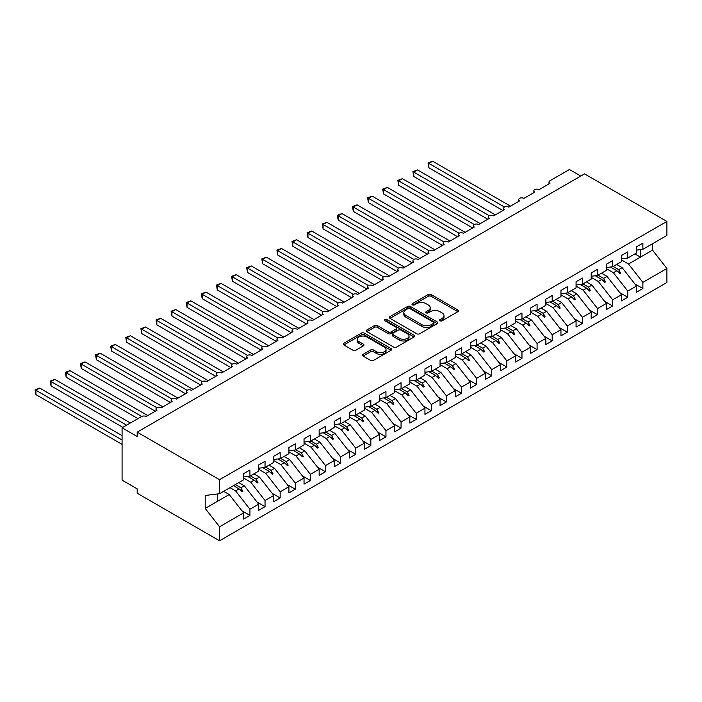 <?xml version="1.0" encoding="UTF-8"?>
<svg xmlns="http://www.w3.org/2000/svg" width="702" height="702" viewBox="0 0 702 702"><rect width="100%" height="100%" fill="white"/><g stroke="black" fill="none" stroke-linecap="round" stroke-linejoin="round"><path stroke-width="1.05" d="M440.022 320.788A1.465 0.851 0 0 0 442.093 320.788L457.862 311.688A2.097 1.211 0 0 0 458.476 310.837A2.097 1.211 0 0 0 457.862 309.977L431.16 294.559A2.097 1.211 0 0 0 428.194 294.559L412.425 303.659A1.465 0.851 0 0 0 411.995 304.264A1.465 0.851 0 0 0 412.425 304.861A1.465 0.851 0 0 0 414.505 304.861L416.54 303.685A6.713 3.879 0 0 1 426.035 303.685L428.264 304.966A6.713 3.879 0 0 1 430.229 307.704A6.713 3.879 0 0 1 428.264 310.451L426.228 311.627A1.465 0.851 0 0 0 425.798 312.223A1.465 0.851 0 0 0 426.228 312.829A1.465 0.851 0 0 0 428.299 312.829L430.344 311.644A6.713 3.879 0 0 1 439.838 311.644L442.058 312.934A6.713 3.879 0 0 1 444.024 315.672A6.713 3.879 0 0 1 442.058 318.418L440.022 319.594A1.465 0.851 0 0 0 439.592 320.191A1.465 0.851 0 0 0 440.022 320.788L440.022 319.594M363.066 354.343A2.097 1.211 0 0 0 362.451 355.203A2.097 1.211 0 0 0 363.066 356.054L370.559 360.38A2.097 1.211 0 0 0 373.525 360.38L391.032 350.272A2.097 1.211 0 0 0 391.646 349.42A2.097 1.211 0 0 0 391.032 348.561L364.329 333.143A2.097 1.211 0 0 0 361.363 333.143L343.857 343.252A2.097 1.211 0 0 0 343.243 344.112A2.097 1.211 0 0 0 343.857 344.963L352.904 350.193A2.097 1.211 0 0 0 355.87 350.193L363.364 345.867A2.097 1.211 0 0 0 363.978 345.007A2.097 1.211 0 0 0 363.364 344.147L358.88 341.558A5.616 3.238 0 0 1 357.23 339.268A5.616 3.238 0 0 1 360.696 336.276A5.616 3.238 0 0 1 366.813 336.978L384.389 347.13A5.616 3.238 0 0 1 386.039 349.42A5.616 3.238 0 0 1 382.572 352.413A5.616 3.238 0 0 1 376.456 351.711L373.525 350.017A2.097 1.211 0 0 0 370.559 350.017L363.066 354.343L363.066 356.054M636.521 250.096L642.874 249.307L666.9 235.433L666.9 221.428L584.538 173.877L137.188 432.142L137.188 436.512L122.078 427.781L141.567 416.532A3.203 1.852 180 0 1 146.104 416.532L156.985 410.249A3.203 1.852 0 0 1 156.046 408.933A3.203 1.852 0 0 1 156.836 407.722A3.203 1.852 180 0 1 161.214 407.801L172.095 401.518A3.203 1.852 0 0 1 171.156 400.21A3.203 1.852 0 0 1 171.955 398.99A3.203 1.852 180 0 1 176.334 399.078L187.215 392.795A3.203 1.852 0 0 1 186.276 391.488A3.203 1.852 0 0 1 187.065 390.268A3.203 1.852 180 0 1 191.444 390.347L202.325 384.073A3.203 1.852 0 0 1 201.386 382.757A3.203 1.852 0 0 1 202.176 381.537A3.203 1.852 180 0 1 206.555 381.625L217.436 375.342A3.203 1.852 0 0 1 216.497 374.034A3.203 1.852 0 0 1 217.295 372.815A3.203 1.852 180 0 1 221.674 372.902L232.555 366.619A3.203 1.852 0 0 1 231.616 365.312A3.203 1.852 0 0 1 232.406 364.092A3.203 1.852 180 0 1 236.785 364.171L247.666 357.888A3.203 1.852 0 0 1 246.727 356.581A3.203 1.852 0 0 1 247.516 355.361A3.203 1.852 180 0 1 251.895 355.449L262.776 349.166A3.203 1.852 0 0 1 261.837 347.859A3.203 1.852 0 0 1 262.627 346.639A3.203 1.852 180 0 1 267.006 346.727L277.887 340.444A3.203 1.852 0 0 1 276.948 339.136A3.203 1.852 0 0 1 277.746 337.916A3.203 1.852 180 0 1 282.125 337.995L293.006 331.713A3.203 1.852 0 0 1 292.067 330.405A3.203 1.852 0 0 1 292.857 329.185A3.203 1.852 180 0 1 297.236 329.273L308.117 322.99A3.203 1.852 0 0 1 307.178 321.683A3.203 1.852 0 0 1 307.967 320.463A3.203 1.852 180 0 1 312.346 320.551L323.227 314.268A3.203 1.852 0 0 1 322.288 312.96A3.203 1.852 0 0 1 323.087 311.741A3.203 1.852 180 0 1 327.457 311.82L338.346 305.537A3.203 1.852 0 0 1 337.408 304.229A3.203 1.852 0 0 1 338.197 303.01A3.203 1.852 180 0 1 342.576 303.097L353.457 296.814A3.203 1.852 0 0 1 352.518 295.507A3.203 1.852 0 0 1 353.308 294.287A3.203 1.852 180 0 1 357.687 294.375L368.568 288.092A3.203 1.852 0 0 1 367.629 286.776A3.203 1.852 0 0 1 368.418 285.565A3.203 1.852 180 0 1 372.797 285.644L383.678 279.361A3.203 1.852 0 0 1 382.739 278.053A3.203 1.852 0 0 1 383.538 276.834A3.203 1.852 180 0 1 387.916 276.921L398.797 270.639A3.203 1.852 0 0 1 397.858 269.331A3.203 1.852 0 0 1 398.648 268.111A3.203 1.852 180 0 1 403.027 268.199L413.908 261.916A3.203 1.852 0 0 1 412.969 260.6A3.203 1.852 0 0 1 413.759 259.389A3.203 1.852 180 0 1 418.138 259.468L429.019 253.185A3.203 1.852 0 0 1 428.08 251.878A3.203 1.852 0 0 1 428.878 250.658A3.203 1.852 180 0 1 433.248 250.746L444.138 244.463A3.203 1.852 0 0 1 443.199 243.155A3.203 1.852 0 0 1 443.989 241.936A3.203 1.852 180 0 1 448.367 242.014L459.248 235.74A3.203 1.852 0 0 1 458.309 234.424A3.203 1.852 0 0 1 459.099 233.213A3.203 1.852 180 0 1 463.478 233.292L474.359 227.009A3.203 1.852 0 0 1 473.42 225.702A3.203 1.852 0 0 1 474.21 224.482A3.203 1.852 180 0 1 478.588 224.57L489.469 218.287A3.203 1.852 0 0 1 488.531 216.979A3.203 1.852 0 0 1 489.329 215.76A3.203 1.852 180 0 1 493.708 215.839L504.589 209.556A3.203 1.852 0 0 1 503.65 208.248A3.203 1.852 0 0 1 504.44 207.029A3.203 1.852 180 0 1 508.818 207.116L519.699 200.833A3.203 1.852 0 0 1 518.76 199.526A3.203 1.852 0 0 1 519.55 198.306A3.203 1.852 180 0 1 523.929 198.394L534.81 192.111A3.203 1.852 0 0 1 533.871 190.804A3.203 1.852 0 0 1 534.67 189.584A3.203 1.852 180 0 1 539.039 189.663L549.929 183.38A3.203 1.852 0 0 1 548.99 182.072A3.203 1.852 0 0 1 549.929 180.765L569.419 169.507L580.756 176.053M666.9 221.428L219.55 479.703L137.188 432.142M416.69 333.748A2.097 1.211 0 0 0 419.656 333.748L437.162 323.64A2.097 1.211 0 0 0 437.776 322.78A2.097 1.211 0 0 0 437.162 321.928L410.459 306.511A2.097 1.211 0 0 0 407.493 306.511L389.987 316.62A2.097 1.211 0 0 0 389.373 317.471A2.097 1.211 0 0 0 389.987 318.331L416.69 333.748M385.459 321.112A1.465 0.851 0 0 1 386.951 321.314L386.951 319.568L414.101 335.24A2.097 1.211 0 0 1 414.715 336.1A2.097 1.211 0 0 1 414.101 336.96L396.595 347.06A2.097 1.211 0 0 1 393.629 347.06L366.927 331.642L366.927 329.931A2.097 1.211 0 0 0 366.312 330.791A2.097 1.211 0 0 0 366.927 331.642M366.927 329.931L374.412 325.605A2.097 1.211 0 0 1 377.378 325.605L388.215 331.862A2.097 1.211 0 0 0 391.181 331.862L396.147 328.992A2.097 1.211 0 0 0 396.762 328.132A2.097 1.211 0 0 0 396.147 327.281L384.871 320.77A1.465 0.851 0 0 1 384.442 320.173A1.465 0.851 0 0 1 385.345 319.384A1.465 0.851 0 0 1 386.951 319.568M219.55 479.703L219.55 493.708L243.585 479.835L243.585 473.683L249.93 470.015L249.93 476.167L243.585 476.956M241.909 510.758L249.93 515.391L249.93 509.24L258.696 504.176L244.34 485.81L238.785 482.599M230.019 487.662L235.574 490.865L249.93 509.24M249.93 476.167L258.696 471.103L258.696 464.952L265.04 461.293L265.04 467.444L258.696 468.234M257.02 502.027L265.04 506.66L265.04 500.508L273.806 495.445L259.45 477.079L253.896 473.876M243.585 478.044L250.684 482.142L265.04 500.508M265.04 467.444L273.806 462.381L273.806 456.23L280.159 452.562L280.159 458.713L273.806 459.503M272.13 493.304L280.159 497.937L280.159 491.786L288.926 486.723L274.561 468.357L269.015 465.154M258.696 469.313L265.804 473.42L280.159 491.786M280.159 458.713L288.926 453.65L288.926 447.499L295.27 443.839L295.27 449.991L288.926 450.781M287.241 484.582L295.27 489.215L295.27 483.064L304.036 478.001L289.68 459.634L284.126 456.423M273.806 460.591L280.914 464.689L295.27 483.064M295.27 449.991L304.036 444.928L304.036 438.776L310.381 435.108L310.381 441.268L304.036 442.058M302.36 475.851L310.381 480.484L310.381 474.333L319.147 469.269L304.791 450.903L299.236 447.7M288.926 451.869L296.025 455.967L310.381 474.333M310.381 441.268L319.147 436.205L319.147 430.054L325.5 426.386L325.5 432.537L319.147 433.327M317.471 467.128L325.5 471.762L325.5 465.61L334.266 460.547L319.901 442.181L314.347 438.978M304.036 443.137L311.135 447.244L325.5 465.61M325.5 432.537L334.266 427.474L334.266 421.323L340.61 417.664L340.61 423.815L334.266 424.605M332.581 458.397L340.61 463.03L340.61 456.879L349.377 451.825L335.021 433.459L329.466 430.247M319.147 434.415L326.255 438.513L340.61 456.879M340.61 423.815L349.377 418.752L349.377 412.6L355.721 408.933L355.721 415.084L349.377 415.882M347.701 449.675L355.721 454.308L355.721 448.157L364.487 443.094L350.131 424.728L344.577 421.525M334.266 425.693L341.365 429.791L355.721 448.157M355.721 415.084L364.487 410.029L364.487 403.878L370.832 400.21L370.832 406.361L364.487 407.151M362.811 440.953L370.832 445.586L370.832 439.434L379.598 434.371L365.242 416.005L359.687 412.794M349.377 416.962L356.476 421.068L370.832 439.434M370.832 406.361L379.598 401.298L379.598 395.147L385.951 391.488L385.951 397.639L379.598 398.429M377.922 432.221L385.951 436.855L385.951 430.703L394.717 425.649L380.352 407.283L374.807 404.071M364.487 408.239L371.595 412.337L385.951 430.703M385.951 397.639L394.717 392.576L394.717 386.425L401.061 382.757L401.061 388.908L394.717 389.707M393.032 423.499L401.061 428.132L401.061 421.981L409.828 416.918L395.472 398.552L389.917 395.349M379.598 399.517L386.705 403.615L401.061 421.981M401.061 388.908L409.828 383.854L409.828 377.702L416.172 374.034L416.172 380.186L409.828 380.975M408.152 414.777L416.172 419.41L416.172 413.259L424.938 408.195L410.582 389.829L405.028 386.618M394.717 390.786L401.816 394.893L416.172 413.259M416.172 380.186L424.938 375.122L424.938 368.971L431.291 365.312L431.291 371.463L424.938 372.253M423.262 406.046L431.291 410.679L431.291 404.527L440.057 399.473L425.693 381.098L420.138 377.895M409.828 382.063L416.927 386.161L431.291 404.527M431.291 371.463L440.057 366.4L440.057 360.249L446.402 356.581L446.402 362.732L440.057 363.522M438.373 397.323L446.402 401.956L446.402 395.805L455.168 390.742L440.812 372.376L435.258 369.173M424.938 373.341L432.046 377.439L446.402 395.805M446.402 362.732L455.168 357.678L455.168 351.526L461.512 347.859L461.512 354.01L455.168 354.8M453.492 388.601L461.512 393.234L461.512 387.083L470.279 382.02L455.923 363.654L450.368 360.442M440.057 364.61L447.156 368.717L461.512 387.083M461.512 354.01L470.279 348.947L470.279 342.795L476.623 339.136L476.623 345.287L470.279 346.077M468.603 379.87L476.623 384.503L476.623 378.352L485.389 373.297L471.033 354.922L465.479 351.72M455.168 355.888L462.267 359.986L476.623 378.352M476.623 345.287L485.389 340.224L485.389 334.073L491.742 330.405L491.742 336.556L485.389 337.346M483.713 371.147L491.742 375.781L491.742 369.629L500.508 364.566L486.144 346.2L480.598 342.997M470.279 347.157L477.386 351.263L491.742 369.629M491.742 336.556L500.508 331.502L500.508 325.351L506.853 321.683L506.853 327.834L500.508 328.624M498.824 362.425L506.853 367.058L506.853 360.907L515.619 355.844L501.263 337.478L495.709 334.266M485.389 338.434L492.497 342.532L506.853 360.907M506.853 327.834L515.619 322.771L515.619 316.62L521.963 312.96L521.963 319.112L515.619 319.901M513.943 353.694L521.963 358.327L521.963 352.176L530.73 347.121L516.374 328.747L510.819 325.544M500.508 329.712L507.607 333.81L521.963 352.176M521.963 319.112L530.73 314.048L530.73 307.897L537.083 304.229L537.083 310.381L530.73 311.17M529.054 344.972L537.083 349.605L537.083 343.453L545.849 338.39L531.484 320.024L525.93 316.821M515.619 320.981L522.718 325.087L537.083 343.453M537.083 310.381L545.849 305.326L545.849 299.166L552.193 295.507L552.193 301.658L545.849 302.448M544.164 336.249L552.193 340.882L552.193 334.731L560.959 329.668L546.604 311.302L541.049 308.09M530.73 312.258L537.837 316.356L552.193 334.731M552.193 301.658L560.959 296.595L560.959 290.444L567.304 286.776L567.304 292.936L560.959 293.726M559.283 327.518L567.304 332.151L567.304 326L576.07 320.937L561.714 302.571L556.159 299.368M545.849 303.536L552.948 307.634L567.304 326M567.304 292.936L576.07 287.873L576.07 281.721L582.414 278.053L582.414 284.205L576.07 284.994M574.394 318.796L582.414 323.429L582.414 317.278L591.181 312.214L576.825 293.848L571.27 290.646M560.959 294.805L568.058 298.912L582.414 317.278M582.414 284.205L591.181 279.142L591.181 272.99L597.534 269.331L597.534 275.482L591.181 276.272M589.504 310.065L597.534 314.698L597.534 308.547L606.3 303.492L591.935 285.126L586.381 281.914M576.07 286.083L583.178 290.18L597.534 308.547M597.534 275.482L606.3 270.419L606.3 264.268L612.644 260.6L612.644 266.751L606.3 267.55M604.615 301.342L612.644 305.975L612.644 299.824L621.41 294.761L607.054 276.395L601.5 273.192M591.181 277.36L598.288 281.458L612.644 299.824M612.644 266.751L621.41 261.697L621.41 255.546L627.755 251.878L627.755 258.029L621.41 258.819M619.734 292.62L627.755 297.253L627.755 291.102L636.521 286.039L636.521 292.19L642.874 288.522L642.874 282.371L666.9 268.497L666.9 282.502L219.55 540.777L137.188 493.225L137.188 488.864L122.078 480.133L122.078 427.781M606.3 268.629L613.399 272.736L627.755 291.102M642.874 249.307L642.874 243.155L636.521 246.814L636.521 252.966L627.755 258.029M634.845 283.889L642.874 288.522M621.41 259.907L628.509 264.005L642.874 282.371M219.55 493.708L205.195 495.489L205.195 508.406L229.229 494.533L223.675 491.33M229.229 494.533L243.585 512.899L243.585 519.05L249.93 515.391M265.04 506.66L258.696 510.328L258.696 504.176M280.159 497.937L273.806 501.605L273.806 495.445M295.27 489.215L288.926 492.874L288.926 486.723M310.381 480.484L304.036 484.152L304.036 478.001M325.5 471.762L319.147 475.421L319.147 469.269M340.61 463.03L334.266 466.698L334.266 460.547M355.721 454.308L349.377 457.976L349.377 451.825M370.832 445.586L364.487 449.245L364.487 443.094M385.951 436.855L379.598 440.523L379.598 434.371M401.061 428.132L394.717 431.8L394.717 425.649M416.172 419.41L409.828 423.069L409.828 416.918M431.291 410.679L424.938 414.347L424.938 408.195M446.402 401.956L440.057 405.624L440.057 399.473M461.512 393.234L455.168 396.893L455.168 390.742M476.623 384.503L470.279 388.171L470.279 382.02M491.742 375.781L485.389 379.449L485.389 373.297M506.853 367.058L500.508 370.717L500.508 364.566M521.963 358.327L515.619 361.995L515.619 355.844M537.083 349.605L530.73 353.273L530.73 347.121M552.193 340.882L545.849 344.542L545.849 338.39M567.304 332.151L560.959 335.819L560.959 329.668M582.414 323.429L576.07 327.088L576.07 320.937M597.534 314.698L591.181 318.366L591.181 312.214M612.644 305.975L606.3 309.643L606.3 303.492M627.755 297.253L621.41 300.912L621.41 294.761M205.195 508.406L219.55 526.772L243.585 512.899M219.55 526.772L219.55 540.777M235.574 490.865L239.031 488.873L242.067 491.733L242.822 491.303L240.883 487.802L244.34 485.81M235.328 484.599L240.883 487.802M233.476 485.67L239.031 488.873M250.684 482.142L254.142 480.15L257.178 483.011L257.932 482.572L255.993 479.08L259.45 477.079M250.447 475.868L255.993 479.08M247.718 476.439L254.142 480.15M265.804 473.42L269.252 471.419L272.288 474.289L273.043 473.85L271.112 470.349L274.561 468.357M265.558 467.146L271.112 470.349M262.838 467.716L269.252 471.419M280.914 464.689L284.371 462.697L287.408 465.558L288.162 465.128L286.223 461.626L289.68 459.634M280.668 458.424L286.223 461.626M277.948 458.994L284.371 462.697M296.025 455.967L299.482 453.975L302.518 456.835L303.273 456.397L301.333 452.904L304.791 450.903M295.779 449.692L301.333 452.904M293.059 450.263L299.482 453.975M311.135 447.244L314.593 445.243L317.629 448.113L318.383 447.674L316.453 444.173L319.901 442.181M310.898 440.97L316.453 444.173M308.169 441.54L314.593 445.243M326.255 438.513L329.703 436.521L332.739 439.382L333.503 438.952L331.563 435.451L335.021 433.459M326.009 432.239L331.563 435.451M323.289 432.818L329.703 436.521M341.365 429.791L344.822 427.799L347.859 430.659L348.613 430.221L346.674 426.728L350.131 424.728M341.119 423.517L346.674 426.728M338.399 424.087L344.822 427.799M356.476 421.068L359.933 419.068L362.969 421.937L363.724 421.498L361.784 417.997L365.242 416.005M356.239 414.794L361.784 417.997M353.51 415.365L359.933 419.068M371.595 412.337L375.043 410.345L378.08 413.206L378.834 412.767L376.904 409.275L380.352 407.283M371.349 406.063L376.904 409.275M368.629 406.633L375.043 410.345M386.705 403.615L390.163 401.623L393.199 404.484L393.954 404.045L392.014 400.552L395.472 398.552M386.46 397.341L392.014 400.552M383.74 397.911L390.163 401.623M401.816 394.893L405.273 392.892L408.31 395.761L409.064 395.323L407.125 391.821L410.582 389.829M401.57 388.618L407.125 391.821M398.85 389.189L405.273 392.892M416.927 386.161L420.384 384.169L423.42 387.03L424.175 386.591L422.244 383.099L425.693 381.098M416.69 379.887L422.244 383.099M413.961 380.458L420.384 384.169M432.046 377.439L435.494 375.447L438.531 378.308L439.294 377.869L437.355 374.368L440.812 372.376M431.8 371.165L437.355 374.368M429.08 371.735L435.494 375.447M447.156 368.717L450.614 366.716L453.65 369.577L454.405 369.147L452.465 365.645L455.923 363.654M446.911 362.443L452.465 365.645M444.19 363.013L450.614 366.716M462.267 359.986L465.724 357.994L468.761 360.854L469.515 360.416L467.576 356.923L471.033 354.922M462.03 353.711L467.576 356.923M459.301 354.282L465.724 357.994M477.386 351.263L480.835 349.263L483.871 352.132L484.626 351.693L482.695 348.192L486.144 346.2M477.141 344.989L482.695 348.192M474.42 345.56L480.835 349.263M492.497 342.532L495.954 340.54L498.99 343.401L499.745 342.971L497.806 339.47L501.263 337.478M492.251 336.267L497.806 339.47M489.531 336.837L495.954 340.54M507.607 333.81L511.065 331.818L514.101 334.678L514.856 334.24L512.916 330.747L516.374 328.747M507.362 327.536L512.916 330.747M504.641 328.106L511.065 331.818M522.718 325.087L526.175 323.087L529.211 325.956L529.966 325.517L528.036 322.016L531.484 320.024M522.481 318.813L528.036 322.016M519.752 319.384L526.175 323.087M537.837 316.356L541.286 314.364L544.322 317.225L545.085 316.795L543.146 313.294L546.604 311.302M537.592 310.091L543.146 313.294M534.871 310.661L541.286 314.364M552.948 307.634L556.405 305.642L559.441 308.503L560.196 308.064L558.257 304.571L561.714 302.571M552.702 301.36L558.257 304.571M549.982 301.93L556.405 305.642M568.058 298.912L571.516 296.911L574.552 299.78L575.307 299.342L573.367 295.84L576.825 293.848M567.813 292.637L573.367 295.84M565.092 293.208L571.516 296.911M583.178 290.18L586.626 288.189L589.662 291.049L590.417 290.619L588.487 287.118L591.935 285.126M582.932 283.906L588.487 287.118M580.212 284.485L586.626 288.189M598.288 281.458L601.746 279.466L604.782 282.327L605.536 281.888L603.597 278.396L607.054 276.395M598.043 275.184L603.597 278.396M595.322 275.754L601.746 279.466M613.399 272.736L616.856 270.735L619.892 273.604L620.647 273.166L618.708 269.665L622.165 267.673L636.521 286.039M613.153 266.462L618.708 269.665M622.165 267.673L616.61 264.461M610.433 267.032L616.856 270.735M628.509 264.005L652.544 250.131L666.9 268.497M634.898 253.905L640.452 257.116L640.452 249.605M652.544 243.717L652.544 250.131M217.287 501.43L217.287 493.989M617.506 271.349L620.647 273.166M602.395 280.072L605.536 281.888M587.276 288.803L590.417 290.619M572.165 297.525L575.307 299.342M557.055 306.256L560.196 308.064M541.935 314.979L545.085 316.795M526.825 323.701L529.966 325.517M511.714 332.432L514.856 334.24M496.604 341.154L499.745 342.971M481.484 349.877L484.626 351.693M466.374 358.608L469.515 360.416M451.263 367.33L454.405 369.147M436.144 376.053L439.294 377.869M421.033 384.784L424.175 386.591M405.923 393.506L409.064 395.323M390.812 402.228L393.954 404.045M375.693 410.96L378.834 412.767M360.582 419.682L363.724 421.498M345.472 428.404L348.613 430.221M330.352 437.135L333.503 438.952M315.242 445.858L318.383 447.674M300.131 454.58L303.273 456.397M285.021 463.311L288.162 465.128M269.901 472.034L273.043 473.85M254.791 480.765L257.932 482.572M239.68 489.487L242.822 491.303M440.61 320.998L442.058 320.156A6.713 3.879 0 0 0 444.024 317.418L444.024 315.672M430.229 307.704L430.229 309.45A6.713 3.879 0 0 1 428.264 312.197L426.807 313.031M457.827 311.706L431.16 296.305A2.097 1.211 0 0 0 428.194 296.305L413.013 305.072M437.135 323.657L410.459 308.257A2.097 1.211 0 0 0 407.493 308.257L390.022 318.348M433.459 323.385A1.465 0.851 0 0 0 433.889 322.78A1.465 0.851 0 0 0 433.459 322.183L410.021 308.652A1.465 0.851 0 0 0 407.941 308.652L405.791 309.889A6.713 3.879 0 0 0 403.825 312.636A6.713 3.879 0 0 0 405.791 315.373L421.814 324.622A6.713 3.879 0 0 0 431.309 324.622L433.459 323.385L433.459 325.123A1.465 0.851 0 0 0 433.889 324.526L433.889 322.78M403.825 312.636L403.825 314.382A6.713 3.879 0 0 0 405.791 317.12L405.791 315.373M433.459 325.123L431.309 326.369A6.713 3.879 0 0 1 421.814 326.369L405.791 317.12M366.953 331.66L374.412 327.351L374.412 325.605M396.762 328.132L396.762 329.879A2.097 1.211 0 0 1 396.147 330.739L391.181 333.608A2.097 1.211 0 0 1 388.215 333.608L377.378 327.351A2.097 1.211 0 0 0 374.412 327.351M386.951 321.314L414.066 336.969M399.447 338.346A5.616 3.238 0 0 0 405.563 339.048A5.616 3.238 0 0 0 409.029 336.056A5.616 3.238 0 0 0 407.388 333.766L401.193 330.194A2.097 1.211 0 0 0 398.227 330.194L393.252 333.064A2.097 1.211 0 0 0 392.637 333.915A2.097 1.211 0 0 0 393.252 334.775L399.447 338.346L399.447 340.093A5.616 3.238 0 0 0 405.563 340.795A5.616 3.238 0 0 0 409.029 337.802L409.029 336.056M392.637 333.915L392.637 335.661A2.097 1.211 0 0 0 393.252 336.521L393.252 334.775M399.447 340.093L393.252 336.521M386.039 349.42L386.039 351.167A5.616 3.238 0 0 1 382.572 354.159A5.616 3.238 0 0 1 376.456 353.457L373.525 351.763A2.097 1.211 0 0 0 370.559 351.763L363.092 356.072M357.23 339.268L357.23 341.014A5.616 3.238 0 0 0 358.88 343.304L358.88 341.558M363.338 345.884L358.88 343.304M391.005 350.289L364.329 334.889A2.097 1.211 0 0 0 361.363 334.889L343.883 344.98M428.036 162.925L428.869 163.399L428.869 167.769L428.036 162.925L432.651 161.223L428.869 163.399L504.44 207.029M428.869 167.769L502.922 210.521M432.651 161.223L510.477 206.16M412.925 171.648L413.759 172.13L413.759 176.492L412.925 171.648L417.532 169.945L413.759 172.13L489.329 215.76M413.759 176.492L487.811 219.243M417.532 169.945L495.366 214.882M397.815 180.37L398.639 180.853L398.639 185.214L397.815 180.37L402.421 178.677L398.639 180.853L474.21 224.482M398.639 185.214L472.7 227.975M402.421 178.677L480.256 223.605M382.704 189.101L383.529 189.575L383.529 193.945L382.704 189.101L387.311 187.399L383.529 189.575L459.099 233.213M383.529 193.945L457.581 236.697M387.311 187.399L465.136 232.336M367.585 197.824L368.418 198.306L368.418 202.667L367.585 197.824L372.192 196.121L368.418 198.306L443.989 241.936M368.418 202.667L442.471 245.419M372.192 196.121L450.026 241.058M352.474 206.555L353.308 207.029L353.308 211.39L352.474 206.555L357.081 204.852L353.308 207.029L428.878 250.658M353.308 211.39L427.36 254.15M357.081 204.852L434.915 249.78M337.364 215.277L338.188 215.76L338.188 220.121L337.364 215.277L341.971 213.575L338.188 215.76L413.759 259.389M338.188 220.121L412.241 262.873M341.971 213.575L419.805 258.512M322.244 223.999L323.078 224.482L323.078 228.843L322.244 223.999L326.86 222.297L323.078 224.482L398.648 268.111M323.078 228.843L397.13 271.595M326.86 222.297L404.685 267.234M307.134 232.731L307.967 233.204L307.967 237.566L307.134 232.731L311.741 231.028L307.967 233.204L383.538 276.834M307.967 237.566L382.02 280.326M311.741 231.028L389.575 275.965M292.023 241.453L292.848 241.936L292.848 246.297L292.023 241.453L296.63 239.751L292.848 241.936L368.418 285.565M292.848 246.297L366.909 289.048M296.63 239.751L374.464 284.687M276.913 250.175L277.738 250.658L277.738 255.019L276.913 250.175L281.52 248.473L277.738 250.658L353.308 294.287M277.738 255.019L351.79 297.771M281.52 248.473L359.345 293.41M261.793 258.906L262.627 259.38L262.627 263.741L261.793 258.906L266.4 257.204L262.627 259.38L338.197 303.01M262.627 263.741L336.679 306.502M266.4 257.204L344.234 302.141M246.683 267.629L247.516 268.111L247.516 272.473L246.683 267.629L251.29 265.926L247.516 268.111L323.087 311.741M247.516 272.473L321.569 315.224M251.29 265.926L329.124 310.863M231.572 276.351L232.397 276.834L232.397 281.195L231.572 276.351L236.179 274.649L232.397 276.834L307.967 320.463M232.397 281.195L306.449 323.947M236.179 274.649L314.013 319.585M216.453 285.082L217.287 285.556L217.287 289.926L216.453 285.082L221.069 283.38L217.287 285.556L292.857 329.185M217.287 289.926L291.339 332.678M221.069 283.38L298.894 328.317M201.342 293.805L202.176 294.287L202.176 298.648L201.342 293.805L205.949 292.102L202.176 294.287L277.746 337.916M202.176 298.648L276.228 341.4M205.949 292.102L283.783 337.039M186.232 302.527L187.057 303.01L187.057 307.371L186.232 302.527L190.839 300.825L187.057 303.01L262.627 346.639M187.057 307.371L261.118 350.131M190.839 300.825L268.673 345.761M171.121 311.258L171.946 311.732L171.946 316.102L171.121 311.258L175.728 309.556L171.946 311.732L247.516 355.361M171.946 316.102L245.998 358.854M175.728 309.556L253.554 354.492M156.002 319.98L156.836 320.463L156.836 324.824L156.002 319.98L160.609 318.278L156.836 320.463L232.406 364.092M156.836 324.824L230.888 367.576M160.609 318.278L238.443 363.215M140.891 328.703L141.725 329.185L141.725 333.547L140.891 328.703L145.498 327.009L141.725 329.185L217.295 372.815M141.725 333.547L215.777 376.307M145.498 327.009L223.333 371.937M125.781 337.434L126.606 337.908L126.606 342.278L125.781 337.434L130.388 335.731L126.606 337.908L202.176 381.546M126.606 342.278L200.658 385.029M130.388 335.731L208.222 380.668M110.662 346.156L111.495 346.639L111.495 351L110.662 346.156L115.277 344.454L111.495 346.639L187.065 390.268M111.495 351L185.547 393.752M115.277 344.454L193.103 389.391M95.551 354.887L96.385 355.361L96.385 359.722L95.551 354.887L100.158 353.185L96.385 355.361L171.955 398.99M96.385 359.722L170.437 402.483M100.158 353.185L177.992 398.113M80.44 363.61L81.265 364.092L81.265 368.453L80.44 363.61L85.047 361.907L81.265 364.092L156.836 407.722M81.265 368.453L155.326 411.205M85.047 361.907L162.882 406.844M65.33 372.332L66.155 372.815L66.155 377.176L65.33 372.332L69.937 370.63L66.155 372.815L141.725 416.444M66.155 377.176L137.943 418.62M69.937 370.63L147.762 415.566M50.211 381.063L51.044 381.537L51.044 385.898L50.211 381.063L54.817 379.361L51.044 381.537L126.606 425.166M51.044 385.898L122.832 427.351M54.817 379.361L130.388 422.981M35.1 389.785L35.934 390.268L35.934 394.629L35.1 389.785L39.707 388.083L35.934 390.268L122.078 439.996M35.934 394.629L122.078 444.366M39.707 388.083L122.078 435.635M442.058 320.156L442.058 318.418M426.228 312.829L426.228 311.627M428.264 312.197L428.264 310.451M412.425 304.861L412.425 303.659M428.194 296.305L428.194 294.559M431.16 296.305L431.16 294.559M457.862 311.688L457.862 309.977M389.987 318.331L389.987 316.62M407.493 308.257L407.493 306.511M410.459 308.257L410.459 306.511M437.162 323.64L437.162 321.928M421.814 326.369L421.814 324.622M431.309 326.369L431.309 324.622M377.378 327.351L377.378 325.605M388.215 333.608L388.215 331.862M391.181 333.608L391.181 331.862M396.147 330.739L396.147 328.992M414.101 336.96L414.101 335.24M370.559 351.763L370.559 350.017M373.525 351.763L373.525 350.017M376.456 353.457L376.456 351.711M363.364 345.867L363.364 344.147M343.857 344.963L343.857 343.252M361.363 334.889L361.363 333.143M364.329 334.889L364.329 333.143M391.032 350.272L391.032 348.561M548.99 183.924L548.99 182.072M533.871 192.655L533.871 190.804M518.76 201.377L518.76 199.526M503.65 210.1L503.65 208.248M488.531 218.831L488.531 216.979M473.42 227.553L473.42 225.702M458.309 236.276L458.309 234.424M443.199 245.007L443.199 243.155M428.08 253.729L428.08 251.878M412.969 262.451L412.969 260.6M397.858 271.183L397.858 269.331M382.739 279.905L382.739 278.053M367.629 288.627L367.629 286.776M352.518 297.358L352.518 295.507M337.408 306.081L337.408 304.229M322.288 314.803L322.288 312.96M307.178 323.534L307.178 321.683M292.067 332.257L292.067 330.405M276.948 340.988L276.948 339.136M261.837 349.71L261.837 347.859M246.727 358.432L246.727 356.581M231.616 367.164L231.616 365.312M216.497 375.886L216.497 374.034M201.386 384.608L201.386 382.757M186.276 393.339L186.276 391.488M171.156 402.062L171.156 400.21M156.046 410.784L156.046 408.933"/></g></svg>

